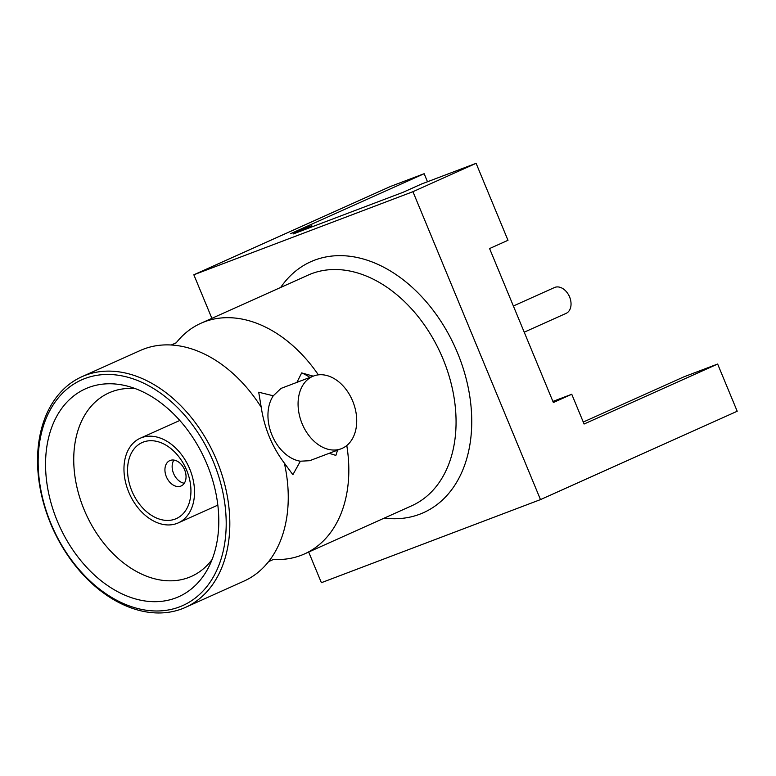 <?xml version="1.0" encoding="UTF-8"?>
<svg xmlns="http://www.w3.org/2000/svg" width="776" height="776" viewBox="0 0 776 776"><rect width="100%" height="100%" fill="white"/><g stroke="black" fill="none" stroke-linecap="round" stroke-linejoin="round"><path stroke-width="1.16" d="M185.483 607.375A126.43 88.774 65.8 0 1 182.05 608.801A126.43 88.774 65.8 0 1 51.643 525.992A126.43 88.774 65.8 0 1 81.897 376.719A126.43 88.774 65.8 0 1 85.331 375.293A126.43 88.774 65.8 0 1 215.738 458.102A126.43 88.774 65.8 0 1 185.483 607.375L243.926 581.127A126.43 88.774 -114.2 0 0 269.078 561A126.43 88.774 -114.2 0 0 284.355 463.126L292.872 474.699L300.38 461.206A38.897 27.674 -110.8 0 1 272.007 435.161A38.897 27.674 -110.8 0 1 273.278 395.789L280.999 388.417L313.611 376.011A38.897 27.674 -110.8 0 1 352.663 401.037A38.897 27.674 -110.8 0 1 341.197 448.751A38.897 27.674 -110.8 0 1 302.136 423.735A38.897 27.674 -110.8 0 1 313.611 376.011M341.197 448.751L309.682 460.701L300.38 461.206M81.897 376.719L140.33 350.471A126.43 88.774 -114.2 0 1 143.773 349.055A126.43 88.774 -114.2 0 1 172.088 345.048A126.43 88.774 -114.2 0 1 261.231 407.284L258.709 392.22L273.278 395.789M176.162 342.876A126.43 88.774 65.8 0 1 200.906 323.272A126.43 88.774 65.8 0 1 204.34 321.846A126.43 88.774 65.8 0 1 318.364 374.856M346.785 445.511A126.43 88.774 65.8 0 1 304.493 553.928A126.43 88.774 65.8 0 1 301.059 555.354A126.43 88.774 65.8 0 1 273.414 559.399M313.213 376.156L301.67 372.916A55.571 39.537 69.2 0 1 309.876 377.427M84.875 378.542A123.646 86.815 -114.2 0 0 50.925 523.548A123.646 86.815 -114.2 0 0 179.469 606.91A123.646 86.815 -114.2 0 0 213.429 461.914A123.646 86.815 -114.2 0 0 84.875 378.542M88.6 387.525A113.927 79.996 65.8 0 1 125.605 385.672A113.927 79.996 65.8 0 1 205.145 459.955A113.927 79.996 65.8 0 1 207.832 568.76A113.927 79.996 65.8 0 1 175.754 597.937A113.927 79.996 65.8 0 1 57.317 521.123A113.927 79.996 65.8 0 1 88.6 387.525M212.09 559.506A100.589 70.626 65.8 0 1 191.429 576.384A100.589 70.626 65.8 0 1 188.694 577.509A100.589 70.626 65.8 0 1 84.943 511.627A100.589 70.626 65.8 0 1 109.009 392.869A100.589 70.626 65.8 0 1 111.744 391.735A100.589 70.626 65.8 0 1 135.344 388.63M261.231 407.284C264.364 428.11 272.075 446.724 284.355 463.126M296.927 382.335L301.67 372.916M337.463 450.167A55.571 39.537 69.2 0 1 335.843 455.405L329.218 453.3M427.489 181.759L424.152 173.698L290.593 233.673L311.777 225.641L293.367 233.906L402.919 192.361L421.329 184.096L476.105 163.319L507.989 240.298L489.578 248.562L553.356 402.521L571.757 394.256L584.085 424.016L717.645 364.041L684.044 376.777L583.271 422.037M311.777 225.641L312.233 226.757M211.877 318.344L193.835 274.782L412.939 191.691L540.484 499.598L321.38 582.698L308.683 552.046M193.835 274.782L390.551 186.434L424.152 173.698M412.939 191.691L476.105 163.319M552.89 401.415L571.757 394.256M540.484 499.598L737.2 411.251L717.645 364.041M191.633 474.185A46.405 32.582 65.8 0 1 178.257 522.898A46.405 32.582 65.8 0 1 126.857 486.95A46.405 32.582 65.8 0 1 140.233 438.236A46.405 32.582 65.8 0 1 191.633 474.185M130.155 486.3A41.681 29.265 65.8 0 1 146.674 441.117A41.681 29.265 65.8 0 1 188.335 474.834A41.681 29.265 65.8 0 1 171.816 520.027A41.681 29.265 65.8 0 1 130.155 486.3M165.792 475.184A13.89 9.758 65.8 0 1 169.799 460.605A13.89 9.758 65.8 0 1 185.183 471.362A13.89 9.758 65.8 0 1 181.177 485.951A13.89 9.758 65.8 0 1 165.792 475.184M184.3 483.235A13.89 9.758 65.8 0 1 173.009 471.944A13.89 9.758 65.8 0 1 173.892 460.071M524.217 332.186L566.073 313.388A14.172 9.952 -114.2 0 0 568.944 311.069A14.172 9.952 -114.2 0 0 570.185 298.585A14.172 9.952 -114.2 0 0 568.255 294.298A14.172 9.952 -114.2 0 0 554.462 287.537L513.372 305.996M568.255 294.298L568.73 295.093A8.614 6.053 65.8 0 1 569.904 297.703L570.185 298.585M304.493 553.928L411.736 505.768A126.43 88.774 -114.2 0 0 441.98 356.494A126.43 88.774 -114.2 0 0 311.574 273.685A126.43 88.774 -114.2 0 0 308.14 275.111L200.906 323.272M280.67 287.45A137.536 96.573 65.8 0 1 314.542 260.183A137.536 96.573 65.8 0 1 457.539 352.915A137.536 96.573 65.8 0 1 419.767 514.207A137.536 96.573 65.8 0 1 384.256 518.106M268.515 561.649L273.598 559.37M171.224 345.029L176.307 342.75M178.257 522.898L217.833 505.127M140.233 438.236L179.809 420.466"/></g></svg>
